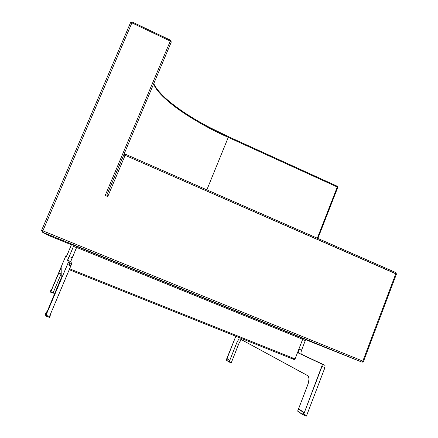 <?xml version="1.0" encoding="UTF-8"?>
<svg xmlns="http://www.w3.org/2000/svg" width="438" height="438" viewBox="0 0 438 438"><rect width="100%" height="100%" fill="white"/><g stroke="black" fill="none" stroke-linecap="round" stroke-linejoin="round"><path stroke-width="0.66" d="M69.171 256.465L67.77 259.625L69.171 256.471M68.678 257.478L69.587 255.327L68.678 257.478M67.649 253.772L68.793 251.177L67.649 253.777M53.201 292.595L61.221 273.646L53.201 292.595L50.868 291.681L53.201 292.595M49.461 316.548L71.673 263.851L70.737 261.53L76.984 246.484L73.945 245.253L73.491 246.38L76.535 247.618L70.732 261.546L71.728 263.665L68.333 262.302L67.468 264.47L70.874 265.833L49.461 316.548L46.012 315.223L49.461 316.548M50.879 291.615L58.769 273.022L61.096 273.947L58.769 273.022L61.194 267.519L61.194 278.004L47.041 311.856L61.238 277.829L61.194 267.519L50.868 291.681L51.509 289.759L51.366 290.465L51.509 289.759L51.153 289.775L51.011 290.476L51.295 289.688L51.011 290.476L51.366 290.465L50.879 291.615M71.717 263.714L68.323 262.357L46.012 315.223L46.762 313.384L46.839 311.774L46.762 313.384L46.012 315.223L67.468 264.47L70.874 265.833L71.728 263.665L68.333 262.302L67.649 260.391L70.721 261.623L67.649 260.391L69.204 256.52L72.254 257.752L69.204 256.52L73.491 246.38L76.535 247.618L76.984 246.484L76.612 247.432L302.669 339.286L295.081 358.919L69.626 268.801L295.081 358.919L294.424 359.658L295.081 358.919L302.669 339.286L302.691 338.267L76.984 246.49L76.612 247.432L302.669 339.286L302.691 338.267M73.945 245.253L71.487 244.656L71.164 245.384L71.487 244.656L73.945 245.253L67.671 260.298L70.732 261.546M71.093 245.559L66.324 256.701L65.952 255.677L66.669 255.967L65.952 255.677L65.35 257.051L65.952 255.677L66.352 256.657L71.093 245.559M65.35 257.051L51.498 289.759L65.35 257.051M68.323 262.357L67.671 260.298M69.133 265.132L70.042 262.986L69.116 265.127M70.633 261.59L76.612 247.432L70.617 261.585M69.784 262.888L68.876 265.034L69.784 262.888M69.801 262.893L68.892 265.039L69.801 262.893M69.237 269.709L294.424 359.658L291.336 358.103L294.424 359.658M45.475 313.909L46.548 311.883L46.231 313.405L46.527 313.29L46.839 311.774L46.548 311.883L47.069 311.861L46.762 313.384L46.286 313.334L45.141 315.459L45.475 313.909L45.136 315.475L46.231 313.405L46.548 311.883L45.475 313.909M45.262 315.771L45.486 313.893L45.185 315.721L49.549 317.419L45.262 315.771M50.556 313.953L49.861 317.271L50.556 313.953M49.861 317.271L49.549 317.419L49.861 317.271M226.309 360.178L228.554 361.651L229.403 360.228L227.213 358.645L229.545 360.282L226.889 358.662L229.222 360.304L228.587 361.81L231.297 362.878L231.877 361.24L231.264 362.867L228.636 361.837L226.232 359.992L228.581 361.799M227.021 358.58L235.819 336.247L226.232 359.992L228.559 361.64L226.238 359.981L226.889 358.662L229.545 360.282L229.112 361.388L229.545 360.282L227.021 358.58L229.37 360.222M297.769 411.233L302.57 414.66L306.326 416.1L306.781 415.131L306.359 416.1L302.57 414.66L297.665 410.964L302.494 414.605M298.836 408.939L303.857 412.399L298.585 409.048L303.397 412.432L298.836 408.939L303.857 412.399L303.244 414.003L303.857 412.399L303.441 412.366L302.466 414.375L303.397 412.432L298.836 408.939M302.461 414.392L297.67 410.948L298.585 409.048L297.665 410.964L302.461 414.392M298.125 410.001L308.281 383.36L309.02 378.941L308.363 376.028L240.057 338.913L239.323 339.028L238.371 339.959L236.859 342.554L229.32 361.536L236.405 343.611C237.807 340.331 239.028 338.766 240.057 338.913L308.286 375.924C309.398 377.693 309.223 380.688 307.75 384.909L298.125 410.001M300.55 337.413L302.625 338.24L300.55 337.413M305.297 339.33L302.751 338.317L305.297 339.33L305.406 340.129L305.275 340.55L302.603 339.466L298.634 349.798L298.278 351.785L298.552 353.072L321.974 364.104L322.297 364.936L303.676 414.31L303.244 414.003L303.676 414.31L321.99 366.447L324.936 367.624L325.045 365.385L298.574 353.099C298.097 352.333 298.201 350.991 298.88 349.091L302.603 339.466L305.275 340.55L305.363 339.379L302.702 338.273M241.634 339.768C240.615 340.321 239.575 341.881 238.513 344.449L236.405 343.611L238.513 344.449L231.434 362.363L229.32 361.536L231.434 362.363L238.962 343.392L240.478 340.802L241.634 339.768M305.275 340.55L301.563 350.17L298.88 349.091L301.563 350.17C300.884 352.075 300.786 353.411 301.267 354.183L324.914 365.281L321.974 364.104L321.99 366.447L324.936 367.624L306.66 415.454L303.676 414.31L306.66 415.454L325.067 367.236L324.914 365.281L301.245 354.156L300.961 352.869L301.317 350.876L305.275 340.55M67.304 254.697L68.049 252.934L67.304 254.697M51.153 289.775L50.299 292.047L53.255 293.214L53.945 291.631L53.715 291.385L53.945 290.837L53.945 291.631L53.321 293.225L50.354 292.08L50.425 291.15L51.153 289.775L51.016 290.465M153.771 83.603C160.587 98.72 192.304 120.319 228.45 136.656L228.264 137.357C192.107 120.959 160.396 99.568 153.618 83.965C159.459 99.284 195.917 123.073 228.264 137.357L228.45 136.656L209.14 127.217M317.879 238.442L337.786 187.382L337.276 186.999L317.309 238.19L337.276 186.999L228.264 137.357L337.276 186.999L337.249 186.238M228.264 137.357L206.856 189.846L228.264 137.357M106.932 194.877L123.762 154.932L125.525 154.247L125.131 155.309L123.647 155.096L106.888 194.855L171.291 42.032L170.278 41.095L170.612 40.247L132.281 22.031L131.898 22.869L130.535 22.683L41.594 230.333L42.864 230.848L131.898 22.869L170.278 41.095L170.612 40.247L171.291 42.032L170.278 41.095L105.191 195.479L106.888 194.855L105.191 195.479L107.753 196.563L106.932 194.877L107.753 196.563L125.131 155.309L123.686 155.008M337.353 186.27L337.786 187.382L337.276 186.999L337.353 186.27L228.45 136.656M132.281 22.081L170.574 40.28M153.639 83.91L157.373 89.659L163.193 96.064M170.842 102.821L173.749 105.109M183.358 111.986L186.812 114.258M190.366 116.508L194.001 118.731M197.713 120.915L205.296 125.164M395.662 272.485L125.536 154.253L125.131 155.309L395.815 273.695L395.837 272.578L395.815 273.695L362.828 361.109L363.507 361.388L362.335 362.155L361.848 362.078L362.828 361.109L42.864 230.848L42.355 232.14L41.594 230.333L42.864 230.848L131.898 22.869L130.535 22.683L41.594 230.333M125.525 154.247L395.837 272.578L396.439 274.084L395.815 273.695L362.828 361.109L363.507 361.388L396.439 274.084L125.131 155.309L107.753 196.563L105.191 195.479L170.278 41.095L131.898 22.869L132.281 22.031L130.535 22.683M171.285 42.043L106.888 194.855M48.591 235.469L71.432 244.776L48.76 235.562L42.355 232.14L361.848 362.078L305.445 339.587L361.848 362.078L362.828 361.109L42.864 230.848L42.355 232.14L361.848 362.078L363.507 361.388M48.76 235.562L42.355 232.14M302.746 338.311L73.94 245.275M46.559 311.867L46.242 313.389M298.782 408.928L303.6 412.311M302.751 338.317L305.363 339.379M301.267 354.183L298.574 353.099M322.105 364.208L325.045 365.385M123.817 154.822L125.536 154.264"/></g></svg>
